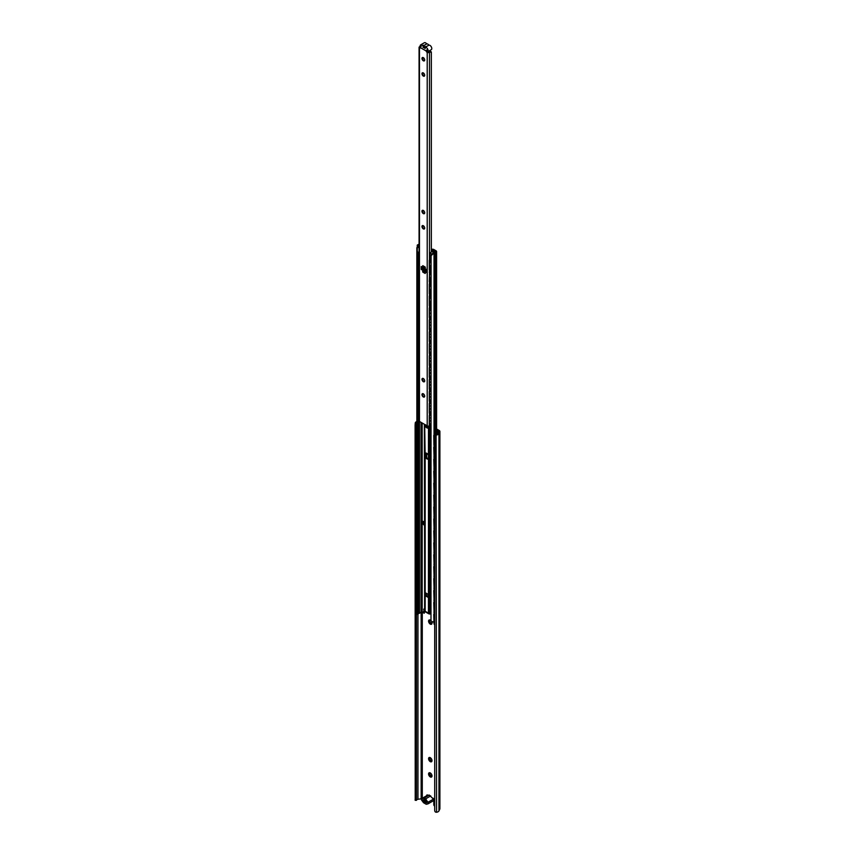 <?xml version="1.0" encoding="UTF-8"?>
<svg xmlns="http://www.w3.org/2000/svg" width="855" height="855" viewBox="0 0 855 855"><rect width="100%" height="100%" fill="white"/><g stroke="black" fill="none" stroke-linecap="round" stroke-linejoin="round"><path stroke-width="1.28" d="M436.595 428.964L439.181 430.46A2.437 1.4 180 0 1 439.898 431.454A2.437 1.4 180 0 1 439.812 431.818L438.957 433.667A3.27 1.892 180 0 1 436.563 435.013L435.975 434.383A1.753 1.432 171.4 0 0 434.703 435.826L434.703 810.198A1.753 1.432 171.4 0 0 434.757 810.54M429.98 757.701A1.934 1.112 -120 0 0 431.177 760.726A1.934 1.112 -120 0 0 431.839 760.907M429.98 620.174A1.934 1.112 -120 0 0 431.177 623.199A1.934 1.112 -120 0 0 431.839 623.38M429.98 772.984A1.934 1.112 -120 0 0 431.177 776.009A1.934 1.112 -120 0 0 431.839 776.19M425.309 800.43L424.347 799.874M426.848 802.353L423.385 800.216M432.737 798.132A1.026 0.588 60 0 1 433.806 799.489L433.806 804.673A1.165 0.673 -120 0 0 434.629 806.105L434.703 806.147M426.773 795.674L426.773 795.428A1.026 0.588 60 0 1 427.842 795.31M436.445 434.265A2.009 1.154 0 0 0 437.739 433.474L438.594 431.625A1.165 0.673 0 0 0 438.284 430.973L436.595 430.001M430.289 772.963L430.289 772.963A2.426 1.4 60 0 1 431.999 775.934A2.426 1.4 60 0 1 430.289 776.928A2.426 1.4 60 0 1 428.569 773.957A2.426 1.4 60 0 1 430.289 772.963M431.775 622.013A2.426 1.4 60 0 1 431.999 623.124A2.426 1.4 60 0 1 430.289 624.118A2.426 1.4 60 0 1 428.569 621.147A2.426 1.4 60 0 1 430.289 620.153L430.289 620.153A2.426 1.4 60 0 1 430.984 620.73M430.289 757.68L430.289 757.68A2.426 1.4 60 0 1 431.999 760.651A2.426 1.4 60 0 1 430.289 761.645A2.426 1.4 60 0 1 428.569 758.674A2.426 1.4 60 0 1 430.289 757.68M434.703 435.826L434.81 436.552A1.753 1.432 -8.6 0 1 436.082 435.11L436.563 812.25A3.27 1.892 0 0 0 438.957 810.903L439.812 809.054A2.437 1.4 0 0 0 439.898 808.691L439.898 431.454M430.471 757.797A1.934 1.112 -120 0 0 429.67 757.787A1.934 1.112 -120 0 0 429.381 759.336A1.934 1.112 -120 0 0 430.642 761.036A1.934 1.112 -120 0 0 431.604 761.132A1.934 1.112 -120 0 0 431.989 760.437M430.471 620.27A1.934 1.112 -120 0 0 429.67 620.26A1.934 1.112 -120 0 0 429.381 621.809A1.934 1.112 -120 0 0 430.642 623.509A1.934 1.112 -120 0 0 431.604 623.605A1.934 1.112 -120 0 0 431.989 622.91M430.471 773.08A1.934 1.112 -120 0 0 429.67 773.07A1.934 1.112 -120 0 0 429.381 774.619A1.934 1.112 -120 0 0 430.642 776.319A1.934 1.112 -120 0 0 431.604 776.415A1.934 1.112 -120 0 0 431.989 775.709M434.81 436.552L434.703 810.198M416.364 425.181L416.577 422.798L415.295 422.733L415.103 425.17L415.22 800.195M416.364 434.768L416.364 437.119M416.364 446.705L416.364 449.057M416.364 458.643L416.364 460.995M416.364 470.581L416.364 472.933M416.364 482.519L416.364 484.871M416.364 494.457L416.364 496.808M416.364 506.395L416.364 508.746M416.364 518.333L416.364 520.684M416.364 530.271L416.364 532.622M416.364 542.209L416.364 544.56M416.364 554.147L416.364 556.498M416.364 566.085L416.364 568.436M416.364 578.023L416.364 580.374M416.364 589.961L416.364 592.312M416.364 601.899L416.364 604.25M416.364 613.837L416.364 799.607L415.103 799.543M415.295 422.733A3.27 1.892 180 0 1 416.855 421.536M417.956 613.943L417.956 799.297A2.009 1.154 180 0 0 416.577 800.034L416.364 799.607M417.956 799.297L421.152 798.794A1.165 0.673 180 0 1 421.451 798.773M436.082 812.239A1.753 1.432 -8.6 0 1 434.81 810.925M426.688 453.278L426.688 457.671M426.431 457.382L426.431 453.161M428.291 595.133A1.165 0.673 60 0 1 427.692 594.097M434.073 445.113L434.009 435.516L438.209 431.711L436.595 430.663M424.828 611.272L424.101 613.249L424.689 610.962M416.855 603.854A0.876 0.556 125.5 0 0 416.577 604.549L416.577 613.869A0.876 0.556 125.5 0 0 417.261 614.264L421.643 612.212L424.337 613.11M426.196 594.898L426.196 593.231L426.196 594.898M426.196 457.083L426.196 453.086L426.196 457.083M434.703 624.118L434.009 623.894L433.731 614.456L434.703 613.046M436.595 430.952L437.856 431.711L433.731 435.387L433.913 445.102M434.703 613.377L434.009 614.585M434.073 624.182L433.731 614.456M434.073 612.244L433.731 602.519L434.703 601.108M434.703 601.439L433.731 602.519M434.009 602.647L434.009 611.956L434.703 612.18M434.073 600.306L433.731 590.581L434.703 589.17M434.703 589.501L433.731 590.581M434.009 590.709L434.009 600.018L434.703 600.242M434.073 588.368L433.731 578.643L434.703 577.232M434.703 577.563L433.731 578.643M434.009 578.771L434.009 588.08L434.703 588.304M434.073 576.43L433.731 566.705L434.703 565.294M434.703 565.625L433.731 566.705M434.009 566.833L434.009 576.142L434.703 576.366M434.073 564.492L433.731 554.767L434.703 553.356M434.703 553.687L433.731 554.767M434.009 554.895L434.009 564.204L434.703 564.428M434.073 552.554L433.731 542.829L434.703 541.418M434.703 541.749L433.731 542.829M434.009 542.957L434.009 552.266L434.703 552.49M434.073 540.616L433.731 530.891L434.703 529.48M434.703 529.811L433.731 530.891M434.009 531.019L434.009 540.328L434.703 540.552M434.073 528.679L433.731 518.953L434.703 517.542M434.703 517.874L433.731 518.953M434.009 519.081L434.009 528.39L434.703 528.614M434.073 516.741L433.731 507.015L434.703 505.604M434.703 505.936L433.731 507.015M434.009 507.143L434.009 516.452L434.703 516.677M434.073 504.803L433.731 495.077L434.703 493.666M434.703 493.998L433.731 495.077M434.009 495.205L434.009 504.514L434.703 504.739M434.073 492.865L433.731 483.139L434.703 481.728M434.703 482.06L433.731 483.139M434.009 483.267L434.009 492.576L434.703 492.801M434.073 480.927L433.731 471.201L434.703 469.79M434.703 470.122L433.731 471.201M434.009 471.329L434.009 480.638L434.703 480.863M434.073 468.989L433.731 459.263L434.703 457.853M434.703 458.184L433.731 459.263M434.009 459.392L434.009 468.7L434.703 468.925M434.073 457.051L433.731 447.325L434.703 445.915M434.703 446.246L433.731 447.325M434.009 447.454L434.009 456.762L434.703 456.987M435.409 434.639A1.967 1.015 -64.9 0 1 436.574 434.169A1.967 1.015 -64.9 0 1 436.659 434.222M434.19 446.278L434.703 445.049M416.652 614.157A0.876 0.556 -54.5 0 1 416.353 613.708L416.353 604.389A0.876 0.556 -54.5 0 1 416.855 603.47M416.855 591.917A0.876 0.556 125.5 0 0 416.577 592.611L416.353 592.451A0.876 0.556 -54.5 0 1 416.855 591.532M416.577 592.611L416.577 601.931A0.876 0.556 125.5 0 0 416.855 602.369M416.652 602.219A0.876 0.556 -54.5 0 1 416.353 601.76L416.353 592.451M416.855 579.979A0.876 0.556 125.5 0 0 416.577 580.673L416.353 580.513A0.876 0.556 -54.5 0 1 416.855 579.594M416.577 580.673L416.577 589.993A0.876 0.556 125.5 0 0 416.855 590.431M416.652 590.281A0.876 0.556 -54.5 0 1 416.353 589.822L416.353 580.513M416.855 568.041A0.876 0.556 125.5 0 0 416.577 568.735L416.353 568.575A0.876 0.556 -54.5 0 1 416.855 567.656M416.577 568.735L416.577 578.055A0.876 0.556 125.5 0 0 416.855 578.493M416.652 578.343A0.876 0.556 -54.5 0 1 416.353 577.884L416.353 568.575M416.855 556.103A0.876 0.556 125.5 0 0 416.577 556.797L416.353 556.637A0.876 0.556 -54.5 0 1 416.855 555.718M416.577 556.797L416.577 566.117A0.876 0.556 125.5 0 0 416.855 566.555M416.652 566.405A0.876 0.556 -54.5 0 1 416.353 565.946L416.353 556.637M416.855 544.165A0.876 0.556 125.5 0 0 416.577 544.859L416.353 544.699A0.876 0.556 -54.5 0 1 416.855 543.78M416.577 544.859L416.577 554.179A0.876 0.556 125.5 0 0 416.855 554.617M416.652 554.467A0.876 0.556 -54.5 0 1 416.353 554.008L416.353 544.699M416.855 532.227A0.876 0.556 125.5 0 0 416.577 532.922L416.353 532.761A0.876 0.556 -54.5 0 1 416.855 531.842M416.577 532.922L416.577 542.241A0.876 0.556 125.5 0 0 416.855 542.679M416.652 542.53A0.876 0.556 -54.5 0 1 416.353 542.07L416.353 532.761M416.855 520.289A0.876 0.556 125.5 0 0 416.577 520.984L416.353 520.823A0.876 0.556 -54.5 0 1 416.855 519.904M416.577 520.984L416.577 530.303A0.876 0.556 125.5 0 0 416.855 530.741M416.652 530.592A0.876 0.556 -54.5 0 1 416.353 530.132L416.353 520.823M416.855 508.351A0.876 0.556 125.5 0 0 416.577 509.046L416.353 508.885A0.876 0.556 -54.5 0 1 416.855 507.966M416.577 509.046L416.577 518.365A0.876 0.556 125.5 0 0 416.855 518.803M416.652 518.654A0.876 0.556 -54.5 0 1 416.353 518.194L416.353 508.885M416.855 496.413A0.876 0.556 125.5 0 0 416.577 497.108L416.353 496.947A0.876 0.556 -54.5 0 1 416.855 496.028M416.577 497.108L416.577 506.427A0.876 0.556 125.5 0 0 416.855 506.865M416.652 506.716A0.876 0.556 -54.5 0 1 416.353 506.256L416.353 496.947M416.855 484.475A0.876 0.556 125.5 0 0 416.577 485.17L416.353 485.009A0.876 0.556 -54.5 0 1 416.855 484.09M416.577 485.17L416.577 494.489A0.876 0.556 125.5 0 0 416.855 494.927M416.652 494.778A0.876 0.556 -54.5 0 1 416.353 494.318L416.353 485.009M416.855 472.537A0.876 0.556 125.5 0 0 416.577 473.232L416.353 473.072A0.876 0.556 -54.5 0 1 416.855 472.152M416.577 473.232L416.577 482.551A0.876 0.556 125.5 0 0 416.855 482.99M416.652 482.84A0.876 0.556 -54.5 0 1 416.353 482.38L416.353 473.072M416.855 460.599A0.876 0.556 125.5 0 0 416.577 461.294L416.353 461.134A0.876 0.556 -54.5 0 1 416.855 460.214M416.577 461.294L416.577 470.613A0.876 0.556 125.5 0 0 416.855 471.052M416.652 470.902A0.876 0.556 -54.5 0 1 416.353 470.442L416.353 461.134M416.855 448.661A0.876 0.556 125.5 0 0 416.577 449.356L416.353 449.196A0.876 0.556 -54.5 0 1 416.855 448.277M416.577 449.356L416.577 458.675A0.876 0.556 125.5 0 0 416.855 459.114M416.652 458.964A0.876 0.556 -54.5 0 1 416.353 458.504L416.353 449.196M416.855 436.723A0.876 0.556 125.5 0 0 416.577 437.418L416.353 437.258A0.876 0.556 -54.5 0 1 416.855 436.339M416.577 437.418L416.577 446.738A0.876 0.556 125.5 0 0 416.855 447.176M416.652 447.026A0.876 0.556 -54.5 0 1 416.353 446.567L416.353 437.258M416.855 424.785A0.876 0.556 125.5 0 0 416.577 425.48L416.353 425.32A0.876 0.556 -54.5 0 1 416.855 424.401M416.577 425.48L416.577 434.8A0.876 0.556 125.5 0 0 416.855 435.238M416.652 435.088A0.876 0.556 -54.5 0 1 416.353 434.629L416.353 425.32M422.092 522.64A1.389 0.802 120 0 0 422.22 523.132L424.198 525.173L423.14 523.655A1.389 0.802 -60 0 1 423.001 523.164L422.092 522.64L422.872 521.293L423.781 521.817L423.001 523.164M423.001 522.266L422.092 521.742M423.781 521.817L424.198 525.173M423.289 521.539L424.198 521.582L424.198 523.73M424.069 521.507L424.069 523.185M423.631 611.742L424.251 608.899L424.411 611.293L423.449 612.137L421.098 611.913A3.003 1.731 0 0 1 419.506 612.853L419.11 612.95A1.902 1.101 180 0 0 418.961 612.992L416.866 612.693L416.866 247.629L417.956 247.565M423.791 611.646L424.411 611.293M425.715 453.022L425.94 456.677A3.367 1.945 -120 0 0 427.575 458.387A3.367 1.945 -120 0 0 428.857 458.697M424.614 424.401L424.614 610.502L425.448 611.891A1.389 0.802 -60 0 1 425.159 611.25A1.838 1.069 180 0 1 424.614 610.502M425.79 596.031A2.341 1.347 60 0 1 425.159 594.385L425.159 593.915A2.341 1.347 60 0 1 425.63 593.071A2.341 1.347 60 0 1 425.79 592.996L427.81 594.161A2.341 1.347 60 0 1 428.441 595.807L428.441 596.288A2.341 1.347 60 0 1 427.97 597.121A2.341 1.347 60 0 1 427.81 597.196L425.79 596.031L426.57 595.582L428.366 596.619M425.159 457.126L425.159 453.161A3.367 1.945 60 0 1 428.441 455.052L428.441 459.028A3.367 1.945 60 0 1 426.795 458.836A3.367 1.945 60 0 1 425.159 457.126L425.159 593.915M425.117 453.182L424.689 424.443M429.317 425.726L428.483 427.96A3.367 1.945 60 0 1 426.795 427.799A3.367 1.945 60 0 1 425.159 426.089M425.715 424.817L425.94 425.64A3.367 1.945 -120 0 0 427.575 427.35A3.367 1.945 -120 0 0 428.857 427.66M428.483 427.96L428.441 455.052M428.483 459.007L428.441 595.807M426.014 593.124A2.341 1.347 -120 0 0 425.94 593.466L425.94 593.936A2.341 1.347 -120 0 0 426.57 595.582M431.348 249.233L432.758 249.233A1.389 0.802 180 0 1 433.752 249.468L436.103 250.836A1.678 0.962 180 0 1 436.595 251.509A1.678 0.962 180 0 1 435.558 252.407L435.216 252.482A1.902 1.101 0 0 0 434.19 253.069L434.03 253.304A3.003 1.731 180 0 1 432.79 254.117L432.94 253.133A1.902 1.101 0 0 0 433.015 253.048L433.186 252.824A3.003 1.731 180 0 1 434.8 251.904L435.323 251.285L431.348 249.874M419.068 244.338L418.672 244.434A3.003 1.731 0 0 0 417.261 245.15L416.855 613.302M417.261 245.15L418.961 245.064A1.902 1.101 180 0 1 419.068 245.032M424.358 424.262L424.721 609.412M424.251 608.899L423.631 609.262M433.731 621.542A3.003 1.731 180 0 1 432.79 622.045L430.984 620.837L431.102 254.961M430.984 255.773L432.79 254.117M417.956 252.385L417.956 253.55M417.956 263.361L417.956 265.488M417.956 275.299L417.956 277.426M417.956 287.237L417.956 289.364M417.956 299.175L417.956 301.302M417.956 311.113L417.956 313.251M417.956 323.051L417.956 325.189M417.956 334.989L417.956 337.127M417.956 346.927L417.956 349.064M417.956 358.865L417.956 361.002M417.956 370.803L417.956 372.94M417.956 382.741L417.956 384.878M417.956 394.679L417.956 396.816M417.956 406.617L417.956 408.754M417.956 418.555L417.956 612.629L418.961 612.992L417.956 612.629M433.688 251.359L432.363 251.872A1.785 1.026 180 0 0 431.861 251.776L429.776 252.973L429.744 258.851A1.785 1.026 -0 0 0 430.984 259.835M433.688 250.996L431.348 250.387M431.348 249.906L435.291 251.359L433.303 252.738A1.785 1.026 180 0 1 433.314 252.781A1.785 1.026 180 0 1 431.7 253.807A1.785 1.026 180 0 1 429.776 252.973M419.068 246.871A1.785 1.026 180 0 1 417.785 245.877A1.785 1.026 180 0 1 419.068 244.893M417.785 251.947A1.785 1.026 -0 0 0 419.068 252.93M418.854 252.888L417.924 253.817L418.523 252.781M419.068 407.963L418.18 409.043L418.18 418.597L419.068 418.715M430.984 414.087L429.52 415.712L429.52 425.021L430.984 424.828M429.52 415.712L430.984 413.777M430.984 402.149L429.52 403.774L429.52 413.083L430.984 412.89M429.52 403.774L430.984 401.839M430.984 390.211L429.52 391.836L429.52 401.145L430.984 400.952M429.52 391.836L430.984 389.901M430.984 378.273L429.52 379.898L429.52 389.207L430.984 389.014M429.52 379.898L430.984 377.963M430.984 366.335L429.52 367.96L429.52 377.269L430.984 377.076M429.52 367.96L430.984 366.026M430.984 354.398L429.52 356.022L429.52 365.331L430.984 365.138M429.52 356.022L430.984 354.088M430.984 342.46L429.52 344.084L429.52 353.393L430.984 353.201M429.52 344.084L430.984 342.15M430.984 330.522L429.52 332.146L429.52 341.455L430.984 341.263M429.52 332.146L430.984 330.212M430.984 318.584L429.52 320.208L429.52 329.517L430.984 329.325M429.52 320.208L430.984 318.274M430.984 306.646L429.52 308.27L429.52 317.579L430.984 317.387M429.52 308.27L430.984 306.336M430.984 294.708L429.52 296.332L429.52 305.641L430.984 305.449M429.52 296.332L430.984 294.398M430.984 282.77L429.52 284.394L429.52 293.703L430.984 293.511M429.52 284.394L430.984 282.46M430.984 270.832L429.52 272.456L429.52 281.765L430.984 281.573M429.52 272.456L429.263 281.744M429.263 272.189L430.984 270.522M430.364 274.487A1.785 0.994 118.3 0 0 430.984 274.359M430.364 280.451A1.785 0.994 118.3 0 0 430.984 280.333M429.263 284.127L429.263 293.682M430.364 286.425A1.785 0.994 118.3 0 0 430.984 286.297M430.364 292.389A1.785 0.994 118.3 0 0 430.984 292.271M429.263 296.065L429.263 305.62M430.364 298.363A1.785 0.994 118.3 0 0 430.984 298.235M430.364 304.327A1.785 0.994 118.3 0 0 430.984 304.209M429.263 308.003L429.263 317.558M430.364 310.301A1.785 0.994 118.3 0 0 430.984 310.173M429.263 319.941L429.263 329.496M429.263 331.879L429.263 341.434M429.263 343.817L429.263 353.372M429.263 355.755L429.263 365.309M429.263 367.693L429.263 377.247M429.263 379.631L429.263 389.185M429.263 391.569L429.263 401.123M429.263 403.507L429.263 413.061M430.984 280.579A1.785 0.994 -61.7 0 1 430.482 280.547A1.785 0.994 -61.7 0 1 430.118 279.724A1.785 0.994 -61.7 0 1 430.984 277.79M430.984 274.615A1.785 0.994 -61.7 0 1 430.482 274.573A1.785 0.994 -61.7 0 1 430.118 273.76A1.785 0.994 -61.7 0 1 430.984 271.815M430.984 292.517A1.785 0.994 -61.7 0 1 430.482 292.485A1.785 0.994 -61.7 0 1 430.118 291.662A1.785 0.994 -61.7 0 1 430.984 289.727M430.984 286.553A1.785 0.994 -61.7 0 1 430.482 286.51A1.785 0.994 -61.7 0 1 430.118 285.698A1.785 0.994 -61.7 0 1 430.984 283.753M430.984 304.455A1.785 0.994 -61.7 0 1 430.482 304.423A1.785 0.994 -61.7 0 1 430.118 303.6A1.785 0.994 -61.7 0 1 430.984 301.665M430.984 298.491A1.785 0.994 -61.7 0 1 430.482 298.448A1.785 0.994 -61.7 0 1 430.118 297.636A1.785 0.994 -61.7 0 1 430.984 295.691M430.984 310.429A1.785 0.994 -61.7 0 1 430.482 310.386A1.785 0.994 -61.7 0 1 430.118 309.574A1.785 0.994 -61.7 0 1 430.984 307.629M429.263 415.445L429.263 424.999M430.364 268.513A1.785 0.994 118.3 0 0 430.984 268.395M430.984 268.641A1.785 0.994 -61.7 0 1 430.482 268.609A1.785 0.994 -61.7 0 1 430.118 267.786A1.785 0.994 -61.7 0 1 430.984 265.852M430.364 262.549A1.785 0.994 118.3 0 0 430.984 262.421M430.984 262.677A1.785 0.994 -61.7 0 1 430.482 262.635A1.785 0.994 -61.7 0 1 430.118 261.822A1.785 0.994 -61.7 0 1 430.984 259.877M429.584 270.116L430.984 269.635M430.086 259.45L429.52 260.519L429.894 259.257M429.52 260.519L429.52 269.827M429.263 260.251L429.263 269.806M418.18 409.043L419.068 407.685M419.068 396.025L418.18 397.105L418.18 406.659L419.068 406.777M418.18 397.105L419.068 395.747M419.068 384.087L418.18 385.167L418.18 394.721L419.068 394.839M418.18 385.167L419.068 383.81M419.068 372.149L418.18 373.229L418.18 382.784L419.068 382.901M418.18 373.229L419.068 371.872M419.068 360.212L418.18 361.291L418.18 370.846L419.068 370.963M418.18 361.291L419.068 359.934M419.068 348.274L418.18 349.353L418.18 358.908L419.068 359.025M418.18 349.353L419.068 347.996M419.068 336.336L418.18 337.415L418.18 346.97L419.068 347.087M418.18 337.415L419.068 336.058M419.068 324.398L418.18 325.477L418.18 335.032L419.068 335.149M418.18 325.477L419.068 324.12M419.068 312.46L418.18 313.539L418.18 323.094L419.068 323.211M418.18 313.539L419.068 312.182M419.068 300.522L418.18 301.601L418.18 311.156L419.068 311.273M418.18 301.601L419.068 300.244M419.068 288.584L418.18 289.663L418.18 299.218L419.068 299.336M418.18 289.663L419.068 288.306M419.068 276.646L418.18 277.725L418.18 287.28L419.068 287.398M418.18 277.725L419.068 276.368M419.068 264.708L418.18 265.787L418.18 275.342L419.068 275.46M418.18 265.787L417.924 275.075M417.924 265.755L419.068 264.43M419.057 267.957A1.785 1.069 121.8 0 0 419.068 267.968A1.785 1.069 -58.2 0 1 418.811 267.241A1.785 1.069 -58.2 0 1 419.068 266.226M419.057 273.931A1.785 1.069 121.8 0 0 419.068 273.931A1.785 1.069 -58.2 0 1 418.811 273.205A1.785 1.069 -58.2 0 1 419.068 272.2M417.924 277.693L417.924 287.013M419.057 279.895A1.785 1.069 121.8 0 0 419.068 279.906A1.785 1.069 -58.2 0 1 418.811 279.179A1.785 1.069 -58.2 0 1 419.068 278.164M419.057 285.869A1.785 1.069 121.8 0 0 419.068 285.869A1.785 1.069 -58.2 0 1 418.811 285.143A1.785 1.069 -58.2 0 1 419.068 284.138M417.924 289.631L417.924 298.951M419.057 291.833A1.785 1.069 121.8 0 0 419.068 291.844A1.785 1.069 -58.2 0 1 418.811 291.117A1.785 1.069 -58.2 0 1 419.068 290.102M419.057 297.807A1.785 1.069 121.8 0 0 419.068 297.807A1.785 1.069 -58.2 0 1 418.811 297.08A1.785 1.069 -58.2 0 1 419.068 296.076M417.924 301.569L417.924 310.889M419.057 303.771A1.785 1.069 121.8 0 0 419.068 303.782A1.785 1.069 -58.2 0 1 418.811 303.055A1.785 1.069 -58.2 0 1 419.068 302.039M417.924 313.507L417.924 322.827M417.924 325.445L417.924 334.765M417.924 337.383L417.924 346.702M417.924 349.321L417.924 358.64M417.924 361.259L417.924 370.578M417.924 373.197L417.924 382.516M417.924 385.135L417.924 394.454M417.924 397.073L417.924 406.392M417.924 409.011L417.924 418.33M419.057 261.993A1.785 1.069 121.8 0 0 419.068 261.993A1.785 1.069 -58.2 0 1 418.811 261.267A1.785 1.069 -58.2 0 1 419.068 260.262M419.057 256.019A1.785 1.069 121.8 0 0 419.068 256.03A1.785 1.069 -58.2 0 1 418.811 255.303A1.785 1.069 -58.2 0 1 419.068 254.288M418.245 263.586L419.068 263.522M418.18 253.85L418.18 263.404M417.924 253.817L417.924 263.137M422.787 266.846A1.86 1.069 60 0 1 422.787 265.649L425.202 267.038A1.86 1.069 60 0 1 425.202 268.235L422.787 266.846L423.567 266.397L425.288 267.38M422.787 272.093A1.86 1.069 60 0 1 422.787 270.896L425.202 272.296A1.86 1.069 60 0 1 425.202 273.493L422.787 272.093L423.567 271.644L425.288 272.638M425.758 271.976L425.758 269.186A1.86 1.069 60 0 1 426.784 269.785L426.784 272.574A1.86 1.069 60 0 1 425.758 271.976L426.527 271.527A1.86 1.069 -120 0 0 426.784 271.772M426.527 269.549L426.527 271.527M421.205 269.346L421.205 266.568A1.86 1.069 60 0 1 422.242 267.155L422.242 269.945A1.86 1.069 60 0 1 421.205 269.346L421.985 268.898A1.86 1.069 -120 0 0 422.242 269.143M421.985 266.92L421.985 268.898M423.995 270.789A1.496 0.866 60 0 1 423.022 269.475A1.496 0.866 60 0 1 423.246 268.278A1.496 0.866 60 0 1 423.995 268.352A1.496 0.866 60 0 1 424.967 269.667A1.496 0.866 60 0 1 424.743 270.864A1.496 0.866 60 0 1 423.995 270.789M424.486 381.619A1.934 1.112 60 0 1 423.759 381.448L423.759 381.448A1.934 1.112 60 0 1 422.391 379.075A1.934 1.112 60 0 1 422.605 378.359M422.402 378.893A2.426 1.4 -120 0 0 423.93 381.522M423.332 378.541A1.934 1.112 60 0 1 424.593 380.24A1.934 1.112 60 0 1 424.304 381.79A1.934 1.112 60 0 1 422.37 380.667A1.934 1.112 60 0 1 422.37 378.444A1.934 1.112 60 0 1 423.332 378.541M424.486 396.902A1.934 1.112 60 0 1 423.759 396.72L423.759 396.72A1.934 1.112 60 0 1 422.391 394.358A1.934 1.112 60 0 1 422.605 393.642M422.402 394.176A2.426 1.4 -120 0 0 423.93 396.805M423.332 393.813A1.934 1.112 60 0 1 424.593 395.523A1.934 1.112 60 0 1 424.304 397.062A1.934 1.112 60 0 1 422.37 395.951A1.934 1.112 60 0 1 422.37 393.728A1.934 1.112 60 0 1 423.332 393.813M424.486 213.536A1.934 1.112 60 0 1 423.759 213.355L423.759 213.355A1.934 1.112 60 0 1 422.391 210.993A1.934 1.112 60 0 1 422.605 210.277M422.402 210.811A2.426 1.4 -120 0 0 423.93 213.44M423.332 210.448A1.934 1.112 60 0 1 424.593 212.147A1.934 1.112 60 0 1 424.304 213.697A1.934 1.112 60 0 1 422.37 212.585A1.934 1.112 60 0 1 422.37 210.351A1.934 1.112 60 0 1 423.332 210.448M424.486 60.726A1.934 1.112 60 0 1 423.759 60.555L423.759 60.555A1.934 1.112 60 0 1 422.391 58.183A1.934 1.112 60 0 1 422.605 57.467M422.402 58.001A2.426 1.4 -120 0 0 423.93 60.63M423.332 57.648A1.934 1.112 60 0 1 424.593 59.348A1.934 1.112 60 0 1 424.304 60.887A1.934 1.112 60 0 1 422.37 59.775A1.934 1.112 60 0 1 422.37 57.552A1.934 1.112 60 0 1 423.332 57.648M424.486 76.01A1.934 1.112 60 0 1 423.759 75.828L423.759 75.828A1.934 1.112 60 0 1 422.391 73.466A1.934 1.112 60 0 1 422.605 72.75M422.402 73.284A2.426 1.4 -120 0 0 423.93 75.913M423.332 72.921A1.934 1.112 60 0 1 424.593 74.631A1.934 1.112 60 0 1 424.304 76.17A1.934 1.112 60 0 1 422.37 75.058A1.934 1.112 60 0 1 422.37 72.825A1.934 1.112 60 0 1 423.332 72.921M424.486 228.819A1.934 1.112 60 0 1 423.759 228.638L423.759 228.638A1.934 1.112 60 0 1 422.391 226.276A1.934 1.112 60 0 1 422.605 225.549M422.402 226.083A2.426 1.4 -120 0 0 423.93 228.723M423.332 225.731A1.934 1.112 60 0 1 424.593 227.43A1.934 1.112 60 0 1 424.304 228.98A1.934 1.112 60 0 1 422.37 227.868A1.934 1.112 60 0 1 422.37 225.635A1.934 1.112 60 0 1 423.332 225.731M421.226 46.149L420.436 47.677L426.228 51.022A1.165 0.673 -120 0 0 427.051 52.294L427.821 51.845A1.165 0.673 60 0 1 427.008 50.573L426.228 51.022L427.158 49.569M420.179 46.608A2.009 1.154 0 0 1 420.126 46.608A1.336 0.77 180 0 0 419.068 47.367A1.336 0.77 180 0 0 419.463 47.912L419.623 48.008A1.165 0.673 -120 0 0 420.436 47.677M429.552 425.341A2.009 1.154 0 0 0 429.456 425.523A1.336 0.77 180 0 1 428.526 426.089A1.336 0.77 180 0 1 427.211 425.897L419.463 421.43A1.336 0.77 0 0 1 419.068 420.884L419.068 47.367M427.051 52.294L427.211 52.379A1.336 0.77 0 0 0 428.526 52.583A1.336 0.77 0 0 0 429.456 52.005A2.009 1.154 180 0 1 429.627 51.717L431.348 52.518L431.348 252.075M427.821 51.845L428.376 51.866A3.11 1.796 0 0 1 429.573 50.798L429.627 51.717M420.35 47.527L420.35 47.239A3.11 1.796 180 0 1 420.35 47.239L419.623 48.008M422.808 57.467L422.808 59.305M422.808 72.739L422.808 74.577M422.808 210.266L422.808 212.104M422.808 225.549L422.808 227.387M431.305 51.888L429.573 50.798M423.407 798.217L425.843 798.752L426.239 799.863L423.407 798.217L421.675 798.634A1.186 0.684 60 0 0 421.675 800.216L422.413 801.253A1.165 0.673 60 0 1 423.118 802.236L426.239 804.277L423.407 802.631M426.239 799.863L427.981 802.279A1.186 0.684 60 0 1 427.981 803.86L426.239 804.277M422.904 799.628L423.653 800.056A1.037 0.599 -120 0 0 424.379 799.628L425.266 800.141A1.037 0.599 -120 0 0 426.004 801.413L426.848 802.022L426.816 802.877L426.004 802.439A1.037 0.599 -120 0 0 425.266 802.866L424.379 802.353A1.037 0.599 -120 0 0 423.653 801.082L422.798 799.682M428.173 803.743L433.442 800.708A1.186 0.684 -120 0 0 433.442 799.126L429.274 795.065L427.137 795.481A1.186 0.684 -120 0 0 426.934 795.599M427.703 51.76L431.251 49.718A2.576 1.486 -120 0 0 431.337 46.907A2.576 1.486 -120 0 0 428.879 45.176A2.576 1.486 -120 0 0 426.709 43.915A2.576 1.486 -120 0 0 424.337 42.75L420.649 44.877A2.576 1.486 60 0 1 423.022 46.042A2.576 1.486 60 0 1 425.202 47.292A2.576 1.486 60 0 1 427.596 48.917A2.576 1.486 60 0 1 427.692 51.749M423.054 47.335A1.496 0.866 60 0 1 423.813 46.598A1.496 0.866 60 0 1 425.17 48.543M420.468 47.474A2.576 1.486 60 0 1 420.649 44.877M423.439 45.197L424.101 45.582A2.576 1.486 -120 0 0 423.77 45.614A2.576 1.486 -120 0 0 423.439 45.197L424.101 45.582M423.77 45.614L423.022 46.042M425.94 46.865A2.576 1.486 -120 0 0 425.619 46.459L426.271 46.833A2.576 1.486 -120 0 0 425.94 46.865L425.202 47.292M428.879 45.176L426.549 46.512M426.709 43.915L424.379 45.262M426.271 46.833L425.619 46.459M424.059 268.94L424.572 269.827M424.892 270.725A1.464 0.844 60 0 1 424.828 270.746A1.464 0.844 60 0 1 423.802 270.255M423.31 269.389A1.464 0.844 60 0 1 423.396 268.256A1.464 0.844 60 0 1 423.439 268.214M422.798 800.472L423.556 800.451M426.773 795.428L427.489 795.011M438.284 430.973L438.284 432.277M422.285 612.511L422.285 798.26M415.103 425.17L416.353 425.234M416.471 423.129L416.471 424.85M416.471 434.981L416.471 436.787M416.471 446.919L416.471 448.725M416.471 458.857L416.471 460.663M416.471 470.795L416.471 472.601M416.471 482.733L416.471 484.539M416.471 494.671L416.471 496.477M416.471 506.609L416.471 508.415M416.471 518.558L416.471 520.353M416.471 530.495L416.471 532.291M416.471 542.433L416.471 544.229M416.471 554.371L416.471 556.167M416.471 566.309L416.471 568.105M416.471 578.247L416.471 580.043M416.471 590.185L416.471 591.981M416.471 602.123L416.471 603.919M416.471 614.061L416.471 800.259M438.957 433.667L438.957 810.903M421.152 612.447L421.152 798.794M439.812 431.818L439.812 809.054M425.854 456.517L425.854 453.022M421.782 612.223L421.782 611.517M426.335 595.198L426.335 593.317M426.335 457.265L426.335 453.129M438.113 432.662L438.113 431.882M421.643 612.212L421.643 611.528M422.22 523.132L423.14 523.655M428.441 596.288L428.441 613.153L425.159 611.25L425.159 594.385M430.984 613.463L429.744 613.463A1.838 1.069 180 0 1 428.441 613.153A1.389 0.802 120 0 0 428.729 613.783L429.744 614.05L429.744 425.448M429.744 613.794L430.984 614.05M422.178 422.99L422.178 521.7M422.178 523.046L422.178 611.614M434.03 253.304L434.03 434.532M434.03 445.156L434.03 446.47M434.03 457.094L434.03 458.408M434.03 469.032L434.03 470.346M434.03 480.97L434.03 482.284M434.03 492.908L434.03 494.222M434.03 504.845L434.03 506.16M434.03 516.783L434.03 518.098M434.03 528.721L434.03 530.036M434.03 540.659L434.03 541.974M434.03 552.597L434.03 553.912M434.03 564.535L434.03 565.85M434.03 576.473L434.03 577.788M434.03 588.411L434.03 589.726M434.03 600.349L434.03 601.664M434.03 612.287L434.03 613.601M435.558 252.407L435.558 433.367M435.216 252.482L435.216 433.603M434.19 253.069L434.19 434.34M433.913 457.04L434.19 458.216M433.913 468.978L434.19 470.154M433.913 480.916L434.19 482.092M433.913 492.854L434.19 494.03M433.913 504.792L434.19 505.968M433.913 516.73L434.19 517.906M433.913 528.668L434.19 529.844M433.913 540.606L434.19 541.781M433.913 552.544L434.19 553.719M433.913 564.482L434.19 565.657M433.913 576.42L434.19 577.595M433.913 588.358L434.19 589.533M433.913 600.295L434.19 601.471M433.913 612.233L434.19 613.409M419.11 421.066L419.11 612.95M419.506 421.451L419.506 612.853M421.098 422.37L421.098 611.913M421.237 422.456L421.237 611.72M432.737 250.451L432.737 251.883M432.427 250.376L432.427 251.894M422.669 378.348L422.669 379.909M422.669 393.631L422.669 395.192M422.594 378.38L422.594 379.706M422.594 393.663L422.594 394.989M427.03 50.509L426.41 50.317M423.065 47.207L425.159 48.414M419.463 47.912L419.463 421.43M427.211 52.379L427.211 425.897M429.456 52.005L429.456 259.706M429.456 270.095L429.456 271.644M429.456 282.032L429.456 283.582M429.456 293.97L429.456 295.52M429.456 305.908L429.456 307.458M429.456 317.846L429.456 319.396M429.456 329.784L429.456 331.334M429.456 341.722L429.456 343.272M429.456 353.66L429.456 355.21M429.456 365.598L429.456 367.148M429.456 377.536L429.456 379.086M429.456 389.474L429.456 391.024M429.456 401.412L429.456 402.962M429.456 413.35L429.456 414.899M424.358 797.897L429.274 795.065M421.675 798.634L427.137 795.481M425.843 798.752L430.749 795.92M422.904 800.654L423.439 800.355M425.619 801.648L424.379 802.353M424.379 802.46L425.705 801.691M427.981 802.279L433.442 799.126M423.599 268.855L424.411 269.346L423.599 268.855M424.486 270.447A1.005 0.588 60 0 1 424.198 268.887A1.005 0.588 60 0 1 424.486 270.447M415.167 800.291L416.428 800.355M434.714 810.369L434.832 811.096M438.209 431.711L438.209 432.438M425.448 611.891L428.729 613.783M424.23 611.688L423.449 612.137M436.595 432.619L436.595 251.509M416.887 613.43L418.042 613.366M422.552 378.444L422.552 379.577M422.552 393.728L422.552 394.86M430.375 262.699A1.86 1.86 0 0 0 430.984 262.923M430.247 259.567A1.86 1.86 0 0 0 429.52 260.593M430.375 268.673A1.86 1.86 0 0 0 430.984 268.898M430.984 265.232A1.86 1.86 0 0 0 429.52 266.568M430.375 274.637A1.86 1.86 0 0 0 430.984 274.861M430.984 271.206A1.86 1.86 0 0 0 429.52 272.531M430.375 280.611A1.86 1.86 0 0 0 430.984 280.835M430.984 277.17A1.86 1.86 0 0 0 429.52 278.506M430.375 286.575A1.86 1.86 0 0 0 430.984 286.799M430.984 283.144A1.86 1.86 0 0 0 429.52 284.469M430.375 292.549A1.86 1.86 0 0 0 430.984 292.773M430.984 289.108A1.86 1.86 0 0 0 429.52 290.444M430.375 298.513A1.86 1.86 0 0 0 430.984 298.737M430.984 295.082A1.86 1.86 0 0 0 429.52 296.407M430.375 304.487A1.86 1.86 0 0 0 430.984 304.711M430.984 301.046A1.86 1.86 0 0 0 429.52 302.381M430.375 310.451A1.86 1.86 0 0 0 430.984 310.675M430.984 307.02A1.86 1.86 0 0 0 429.52 308.345M430.375 316.425A1.86 1.86 0 0 0 430.984 316.649M430.984 312.983A1.86 1.86 0 0 0 429.52 314.319M430.375 322.388A1.86 1.86 0 0 0 430.984 322.613M430.984 318.958A1.86 1.86 0 0 0 429.52 320.283M430.375 328.363A1.86 1.86 0 0 0 430.984 328.587M430.984 324.921A1.86 1.86 0 0 0 429.52 326.257M430.375 334.326A1.86 1.86 0 0 0 430.984 334.551M430.984 330.896A1.86 1.86 0 0 0 429.52 332.221M430.375 340.301A1.86 1.86 0 0 0 430.984 340.525M430.984 336.859A1.86 1.86 0 0 0 429.52 338.195M430.375 346.264A1.86 1.86 0 0 0 430.984 346.489M430.984 342.834A1.86 1.86 0 0 0 429.52 344.159M430.375 352.239A1.86 1.86 0 0 0 430.984 352.463M430.984 348.797A1.86 1.86 0 0 0 429.52 350.133M430.375 358.202A1.86 1.86 0 0 0 430.984 358.427M430.984 354.772A1.86 1.86 0 0 0 429.52 356.097M430.375 364.177A1.86 1.86 0 0 0 430.984 364.401M430.984 360.735A1.86 1.86 0 0 0 429.52 362.071M430.375 370.14A1.86 1.86 0 0 0 430.984 370.365M430.984 366.71A1.86 1.86 0 0 0 429.52 368.035M430.375 376.115A1.86 1.86 0 0 0 430.984 376.339M430.984 372.673A1.86 1.86 0 0 0 429.52 374.009M430.375 382.078A1.86 1.86 0 0 0 430.984 382.303M430.984 378.647A1.86 1.86 0 0 0 429.52 379.973M430.375 388.052A1.86 1.86 0 0 0 430.984 388.277M430.984 384.611A1.86 1.86 0 0 0 429.52 385.947M430.375 394.016A1.86 1.86 0 0 0 430.984 394.241M430.984 390.585A1.86 1.86 0 0 0 429.52 391.911M430.375 399.99A1.86 1.86 0 0 0 430.984 400.215M430.984 396.549A1.86 1.86 0 0 0 429.52 397.885M430.375 405.954A1.86 1.86 0 0 0 430.984 406.178M430.984 402.523A1.86 1.86 0 0 0 429.52 403.849M430.375 411.928A1.86 1.86 0 0 0 430.984 412.153M430.984 408.487A1.86 1.86 0 0 0 429.52 409.823M430.375 417.892A1.86 1.86 0 0 0 430.984 418.116M430.984 414.461A1.86 1.86 0 0 0 429.52 415.787M430.375 423.866A1.86 1.86 0 0 0 430.984 424.091M430.984 420.425A1.86 1.86 0 0 0 429.52 421.761M424.166 800.098L425.106 799.553M425.48 802.385L426.196 801.979M428.088 803.818L433.549 800.665M421.558 798.677L427.019 795.524M423.802 268.94L424.443 270.052M424.828 270.746C423.738 270.907 423.257 270.084 423.396 268.256"/></g></svg>
